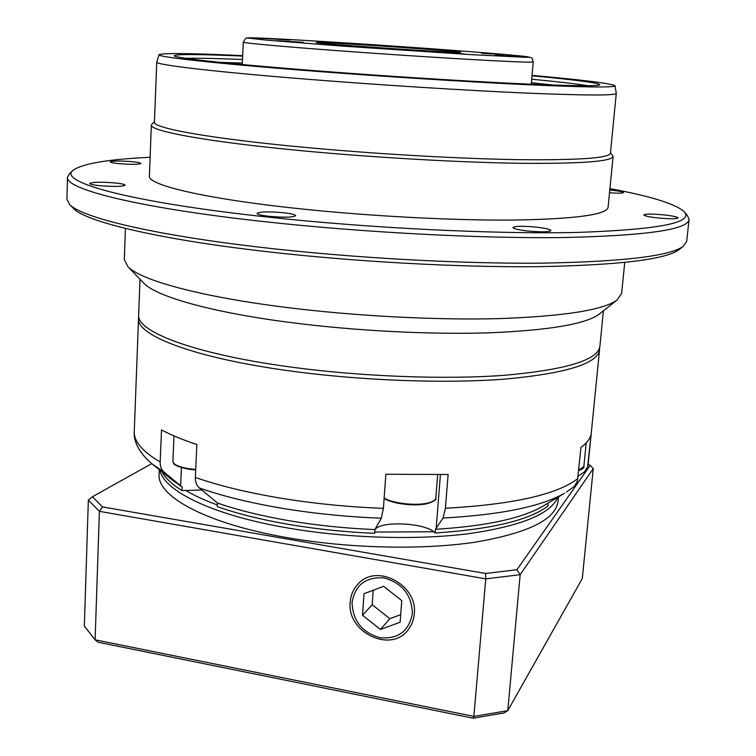 <?xml version="1.0" encoding="UTF-8"?>
<svg xmlns="http://www.w3.org/2000/svg" width="756" height="756" viewBox="0 0 756 756"><rect width="100%" height="100%" fill="white"/><g stroke="black" fill="none" stroke-linecap="round" stroke-linejoin="round"><path stroke-width="1.13" d="M118.616 163.608C131.109 164.61 138.565 164.562 140.975 163.476C140.729 162.871 137.913 162.285 132.517 161.718C120.147 160.735 112.72 160.782 110.244 161.869C110.461 162.464 113.249 163.041 118.616 163.608M609.525 192.78C618.03 193.356 622.689 193.271 623.511 192.544C622.944 191.75 618.767 190.947 610.999 190.143L609.799 190.03M658.684 218.03C670.137 219.032 676.592 218.994 678.056 217.926C677.348 216.859 672.358 215.819 663.097 214.808C651.757 213.816 645.34 213.853 643.838 214.921C644.471 215.97 649.423 217.01 658.684 218.03M527.886 231.005C541.372 232.196 549.073 232.064 550.982 230.589C550.359 229.333 545.312 228.161 535.853 227.083C522.5 225.902 514.845 226.044 512.88 227.518C513.428 228.747 518.436 229.909 527.886 231.005M269.202 216.339C284.247 217.624 293.054 217.407 295.643 215.687C295.246 214.591 291.136 213.598 283.32 212.71C268.456 211.434 259.686 211.661 257.021 213.372C257.361 214.449 261.425 215.432 269.202 216.339M99.178 185.626C113.636 186.798 122.274 186.647 125.109 185.182C124.844 184.398 121.65 183.661 115.545 182.99C101.247 181.827 92.638 181.979 89.718 183.453C89.945 184.228 93.101 184.955 99.178 185.626M125.43 228.425L124.324 259.554L127.906 266.67C140.578 280.117 199.282 296.503 284.672 307.229C354.299 316.046 436.155 320.317 499.48 318.597C564.023 316.263 603.231 310.073 617.094 300.019L621.612 293.451L624.74 262.464M143.158 282.546L143.867 283.273C156.426 296.55 211.415 312.36 290.266 322.491C354.592 330.826 429.937 334.7 488.65 332.838C548.563 330.381 585.352 324.201 599.026 314.307L599.829 313.674M139.992 279.257L138.66 314.874C136.316 331.468 193.328 353.704 287.724 366.622C359.317 376.573 444.226 379.824 504.876 375.26C566.301 369.722 597.977 360.073 599.905 346.324L603.411 310.848M588.121 85.74C576.535 83.888 557.73 81.705 531.714 79.21M242.638 56.067C198.318 54.158 175.524 54.054 174.239 55.764C174.296 57.938 228.529 63.967 314.77 70.667C380.334 75.77 457.295 80.703 512.549 83.368C568.588 85.957 597.675 86.43 599.81 84.776C598.771 82.914 576.176 79.919 532.007 75.798M242.657 55.632C190.852 53.251 162.984 52.929 159.043 54.668C156.36 56.842 213.948 63.381 308.92 70.771C380.561 76.356 465.053 81.752 524.569 84.578C584.775 87.309 614.921 87.696 615.015 85.749C611.349 83.491 583.689 80.032 532.044 75.364M159.043 54.668L156.757 62.077C154.914 64.723 212.805 71.716 307.645 79.257C379.455 84.993 464.146 90.342 524.106 92.988C584.766 95.511 615.488 95.653 616.282 93.404L615.015 85.749M156.757 62.077L154.432 122.094C152.476 128 209.762 138.528 303.695 147.269C374.815 153.94 458.788 158.741 518.37 159.667C578.69 160.272 609.383 158.108 610.442 153.175L616.282 93.404M154.451 121.546L151.361 124.891C149.386 131.034 207.248 141.863 302.343 150.784C374.381 157.588 459.487 162.436 519.854 163.287C580.948 163.797 612.029 161.491 613.097 156.369L610.489 152.636M151.361 124.891L149.404 176.006C147.335 184.918 204.668 198.743 298.989 208.675C370.44 216.273 454.914 220.657 514.968 220.053C575.76 218.938 606.803 214.685 608.098 207.276L613.097 156.369M150.123 157.276C108.618 159.261 83.066 163.504 73.474 170.005C56.142 181.374 126.8 201.861 266.783 216.963C370.213 228.236 495.341 234.303 577.083 232.432C658.542 229.654 694.235 222.718 684.142 211.633C675.514 203.893 650.784 196.22 609.931 188.622M72.935 170.487L69.722 173.398L67.53 177.121C64.789 189.047 137.696 207.862 264.931 221.716C362.861 232.479 480.693 238.622 563.05 237.554C645.898 235.711 687.903 229.692 689.066 219.486L687.402 215.507L684.605 212.19M67.53 177.121L66.915 199.197L69.665 204.526C81.639 217.539 153.27 235.05 263.542 247.647C353.241 257.976 460.224 263.882 540.663 263.164C622.264 261.774 669.778 256.171 683.226 246.352L686.675 241.447L689.066 219.486M72.68 207.664L73.379 208.391C85.437 221.47 156.275 238.953 264.931 251.446C353.326 261.68 458.646 267.482 537.988 266.679C618.493 265.214 665.507 259.544 679.03 249.678L679.814 249.055M242.468 59.497C216.348 58.439 197.42 58.042 185.692 58.306M553.505 85.088L531.402 82.754M242.289 63.041L220.072 62.361M289.917 39.992L261.056 38.301L289.917 39.992M277.443 40.748L303.241 42.26L277.443 40.748M333.283 42.62L356.085 43.971L333.283 42.62M415.441 48.129L437.28 49.433L415.441 48.129M345.851 46.22L371.791 47.732L345.851 46.22M439.869 52.514L464.571 53.959L439.869 52.514M495.218 55.33L518.247 56.691L495.218 55.33M481.733 53.298L503.657 54.602L481.733 53.298M458.476 52.429C442.137 52.344 310.924 43.168 316.301 42.506L320.591 42.487C344.169 43.149 463.078 51.502 460.858 52.362L458.476 52.429M599.555 348.043L599.555 349.801C597.618 363.712 565.942 373.492 504.535 379.134C443.914 383.793 359.043 380.57 287.497 370.582C193.158 357.588 136.174 335.154 138.528 318.38L138.764 316.632M161.992 471.839C165.28 478.094 171.99 484.35 182.12 490.635L182.281 487.091L164.203 472.235C161.425 469.835 160.083 466.414 160.177 461.963L161.5 429.899C170.894 434.946 182.687 439.822 196.862 444.509L195.35 477.442C195.228 481.997 196.56 485.494 199.357 487.951L217.416 502.995L217.246 506.633C237.45 513.74 261.302 519.674 288.792 524.418C316.414 529.106 345.029 532.073 374.617 533.32L374.881 529.578C345.275 528.331 316.651 525.373 289.009 520.704C261.5 515.97 237.639 510.073 217.416 502.995M374.881 529.578L381.326 518.219L383.405 508.344L385.853 474.258L448.119 474.475L445.416 508.249L443.035 518.04L435.437 529.304L435.144 533.008C490.776 529.361 528.331 520.43 547.788 506.218L548.091 503.08M566.509 492.08L574.277 486.439L577.329 481.449L580.986 447.401C586.817 443.11 590.209 438.641 591.154 433.991L587.61 466.821L584.492 471.895L578.179 476.148M544.188 505.414L542.335 506.52C521.111 518.588 485.475 526.185 435.437 529.304M182.281 487.091L172.264 480.051M374.853 529.984C379.417 520.336 426.658 522.727 435.144 533.008M182.12 490.635L201.805 489.992M414.269 613.891C417.955 584.634 376.129 562.833 357.966 584.114C353.326 589.047 350.737 595.038 350.198 602.088C346.598 632.233 390.833 653.704 408.145 629.748C411.718 625.212 413.759 619.929 414.269 613.891M558.457 496.89L558.032 501.398C555.622 519.637 527.754 533.263 474.447 542.288C421.971 550.056 349.385 548.44 287.998 537.781C206.671 523.899 156.738 496.418 159.091 474.201L159.28 469.674M151.748 463.645L92.43 496.73L102.57 506.936L485.55 573.483L516.906 569.731L520.156 574.683L593.252 468.607L582.309 578.501L507.777 710.668L503.94 712.965L473.058 718.2L98.006 642.222L95.114 639.812L99.395 511.339L88.348 500.056L84.341 626.081L95.114 639.812L473.87 716.395L507.777 710.668L520.156 574.683L485.749 578.869L473.87 716.395L473.058 718.2M516.906 569.731L590.181 465.365L588.187 464.307M485.55 573.483L485.749 578.869L99.395 511.339L102.57 506.936M92.43 496.73L88.348 500.056M593.252 468.607L590.181 465.365M379.871 637.724C398.157 639.311 408.987 631.251 412.36 613.541C411.774 595.019 402.39 583.15 384.199 577.943C365.857 576.658 355.14 584.813 352.06 602.428C352.702 620.657 361.973 632.413 379.871 637.724M401.757 600.604L383.594 586.325L364.005 593.734L362.502 615.233L380.466 629.465L400.132 622.245L401.757 600.604M373.218 590.247L372.188 604.743L389.831 618.673L400.699 614.666M389.831 618.673L380.466 629.465M372.188 604.743L362.502 615.233M531.279 84.228L533.216 61.888L529.947 62.143C516.537 62.285 445.813 58.316 371.583 53.118C297.306 47.93 242.156 43.101 243.328 42.128L242.213 64.515M258.344 37.998C286.193 39.038 361.529 43.744 426.989 48.441C492.534 53.137 541.872 57.418 525.968 57.305L473.445 54.772L342.969 46.144L266.443 40.115L248.166 38.083L258.344 37.998M160.177 461.963C142.421 451.502 133.784 441.362 134.266 431.553L138.528 318.38M383.405 508.344C347.798 506.964 313.371 503.543 280.136 498.072C247.108 492.525 218.843 485.654 195.35 477.442M381.326 518.219C346.909 516.887 313.645 513.541 281.525 508.193C249.603 502.768 222.207 496.021 199.357 487.951M542.335 506.52L564.543 493.252C541.116 506.586 500.614 514.845 443.035 518.04M164.203 472.235L151.89 463.768M599.555 349.801L588.177 464.118M577.943 478.548C556.926 494.632 512.748 504.535 445.416 508.249M181.431 467.605L180.637 485.749M440.408 474.702L436.174 528.302M195.691 470.043L188.594 469.221C170.998 465.309 174.078 463.324 172.907 461.217C173.237 464.373 178.397 466.849 188.405 468.654L195.719 469.495M195.691 470.015L188.688 469.192M582.262 468.673L578.746 470.383M578.775 470.034L583.859 466.622C584.464 467.709 582.753 468.994 578.737 470.468M426.866 503.666C414.609 506.605 390.946 503.562 384.133 498.223M384.152 497.977C391.844 503.231 415.252 506.029 427.48 503.118C432.763 501.908 435.541 500.207 435.825 498.006L437.648 474.768M557.767 497.306C550.689 514.071 520.742 526.233 467.936 533.783C416.131 540.256 347.184 538.187 288.575 528.132C213.145 515.375 163.75 491.031 159.913 470.175M433.698 531.742L374.711 532.054M217.322 504.951C204.479 500.264 193.838 495.35 185.409 490.209M143.867 283.273L127.906 266.67M73.379 208.391L69.665 204.526M679.03 249.678L683.226 246.352M599.026 314.307L617.094 300.019M533.216 61.888C532.526 58.977 531.799 57.569 531.043 57.673L526.828 56.643L492.118 53.392C425.552 47.921 297.732 39.463 258.297 37.989M258.136 37.989C242.014 37.526 247.864 38.225 245.53 38.499L243.328 42.128M173.956 481.402L153.742 465.252C137.857 452.646 133.491 440.001 134.266 431.553M588.414 462.521L587.998 465.356M173.993 435.9L172.907 461.217M586.193 442.874L583.859 466.622M435.825 498.006C436.959 499.612 434.048 501.502 427.102 503.685C414.846 506.615 391.476 503.713 384.124 498.384"/></g></svg>

